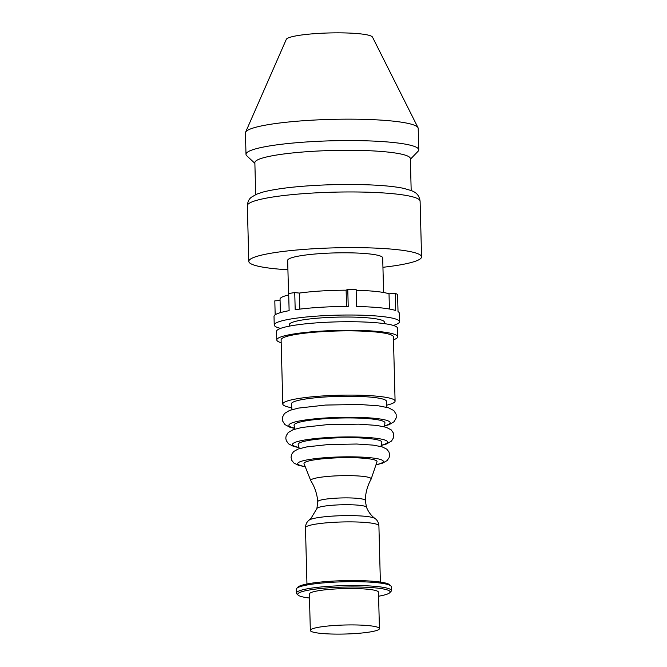 <?xml version="1.0" encoding="UTF-8"?>
<svg xmlns="http://www.w3.org/2000/svg" width="667" height="667" viewBox="0 0 667 667"><rect width="100%" height="100%" fill="white"/><g stroke="black" fill="none" stroke-linecap="round" stroke-linejoin="round"><path stroke-width="1" d="M365.274 500.425A23.762 3.102 178.5 0 1 365.274 500.45C365.508 492.83 367.45 485.734 371.11 479.164A30.24 3.944 178.5 0 0 371.152 479.064A30.24 3.944 178.5 0 0 332.933 476.046A30.24 3.944 178.5 0 0 310.772 480.649A30.24 3.944 178.5 0 0 310.822 480.74C314.816 487.11 317.133 494.097 317.767 501.701A23.762 3.102 -1.5 0 1 317.759 501.667A23.762 3.102 -1.5 0 1 335.209 498.224A23.762 3.102 178.5 0 1 365.274 500.425L366.491 507.245A24.821 3.243 178.5 0 0 366.483 507.22A24.821 3.243 178.5 0 0 335.109 505.061A24.821 3.243 -1.5 0 0 316.908 508.521A24.821 3.243 -1.5 0 0 316.9 508.546L317.759 501.667M371.152 479.064L377.005 461.764A36.535 4.769 178.5 0 0 330.815 458.171A36.535 4.769 -1.5 0 0 304.027 463.673L310.772 480.649M299.291 448.641L298.182 444.505A41.863 5.461 -1.5 0 1 328.889 438.261A41.863 5.461 178.5 0 1 381.841 442.313L380.949 446.506M294.756 429.139L294.064 425.279A45.464 5.936 -1.5 0 1 327.43 418.568A45.464 5.936 178.5 0 1 384.942 422.903L384.45 426.788M291.946 409.638L291.429 403.852A47.524 6.203 -1.5 0 1 326.321 396.907A47.524 6.203 178.5 0 1 386.451 401.367L386.235 407.17M386.326 405.286A56.17 7.329 178.5 0 0 395.089 401.1A56.17 7.329 178.5 0 0 324.029 395.881A56.17 7.329 -1.5 0 0 282.791 404.035A56.17 7.329 -1.5 0 0 291.762 407.762M282.791 404.035L281.107 339.803A56.17 7.329 -1.5 0 1 322.353 331.649A56.17 7.329 178.5 0 1 393.405 336.868L395.089 401.1M393.48 339.795A60.489 7.896 178.5 0 0 397.724 336.752A60.489 7.896 178.5 0 0 321.202 331.132A60.489 7.896 -1.5 0 0 276.788 339.92A60.489 7.896 -1.5 0 0 281.182 342.738M276.788 339.92L276.563 331.357A60.489 7.896 -1.5 0 1 320.977 322.57A60.489 7.896 178.5 0 1 397.499 328.189L397.724 336.752M384.417 323.645L384.375 322.103A47.524 6.203 178.5 0 0 324.254 317.692A47.524 6.203 178.5 0 0 289.353 324.596L289.395 326.13M393.313 325.438A62.648 8.179 178.5 0 0 399.491 321.711A62.648 8.179 178.5 0 0 356.795 315.082A62.648 8.179 178.5 0 0 348.441 315.016A62.648 8.179 178.5 0 0 274.237 324.987A62.648 8.179 178.5 0 0 280.599 328.389M399.491 321.711L399.266 313.148A62.648 8.179 178.5 0 0 398.024 311.581L397.574 294.455A62.648 8.179 178.5 0 0 395.281 293.422L395.731 310.555A62.648 8.179 178.5 0 0 356.57 306.52L356.12 289.386A62.648 8.179 178.5 0 0 347.765 289.32L348.216 306.445A62.648 8.179 -1.5 0 0 295.189 309.721L294.739 292.588A62.648 8.179 178.5 0 0 288.678 293.547L289.128 310.68A62.648 8.179 178.5 0 0 274.012 316.425L274.237 324.987M280.082 300.534L274.812 300.859L275.171 314.799M395.281 293.422L389.019 293.813L389.411 309.021M356.145 290.287A56.17 7.329 -1.5 0 1 389.019 293.813M347.765 289.32L346.123 290.187L346.557 306.453M294.739 292.588L299.366 293.071A56.17 7.329 -1.5 0 1 346.123 290.187M280.398 312.631L280.04 299.124A56.17 7.329 -1.5 0 1 288.711 294.964M288.578 294.997L287.669 260.363A47.524 6.203 -1.5 0 1 322.57 253.46A47.524 6.203 178.5 0 1 382.691 257.871L383.6 292.505M299.366 293.071L299.783 309.121M382.941 267.292A86.41 11.281 178.5 0 0 421.561 256.853A86.41 11.281 178.5 0 0 312.248 248.833A86.41 11.281 -1.5 0 0 248.799 261.381A86.41 11.281 -1.5 0 0 287.919 269.776M255.694 194.581L254.861 162.665A77.772 10.155 -1.5 0 1 311.964 151.367A77.772 10.155 178.5 0 1 410.347 158.596L411.18 190.504M410.363 159.263L418.042 151.309A86.41 11.281 178.5 0 0 418.759 149.8A86.41 11.281 178.5 0 0 309.446 141.779A86.41 11.281 -1.5 0 0 245.998 154.327A86.41 11.281 -1.5 0 0 246.79 155.795L254.877 163.34M245.998 154.327L245.439 132.916A86.41 11.281 -1.5 0 1 245.581 132.224A86.41 11.281 -1.5 0 1 308.888 120.368A86.41 11.281 178.5 0 1 418.017 127.705L372.511 37.119A43.205 5.636 178.5 0 0 317.942 33.45A43.205 5.636 -1.5 0 0 286.293 39.378L245.581 132.224M418.759 149.8L418.201 128.389A86.41 11.281 178.5 0 0 418.017 127.705M389.553 584.701A46.231 6.036 178.5 0 0 331.491 581.19A46.231 6.036 -1.5 0 0 297.924 587.102L296.673 588.402A47.524 6.203 -1.5 0 1 331.182 582.324A47.524 6.203 178.5 0 1 390.87 585.934L389.553 584.701M297.557 587.744A46.231 6.036 -1.5 0 1 297.924 587.102M378.589 596.223A46.231 6.036 178.5 0 0 389.761 592.713L391.012 591.421A47.524 6.203 178.5 0 0 391.404 590.595L391.304 586.735A47.524 6.203 178.5 0 0 390.87 585.934M309.48 598.032A46.231 6.036 -1.5 0 1 298.141 595.114L296.823 593.888A47.524 6.203 -1.5 0 1 296.381 593.08L296.281 589.228A47.524 6.203 -1.5 0 1 296.673 588.402M296.381 593.08A47.524 6.203 -1.5 0 1 331.282 586.176A47.524 6.203 178.5 0 1 391.404 590.595M389.761 592.713A46.231 6.036 178.5 0 0 331.657 587.619A46.231 6.036 -1.5 0 0 298.141 595.114M310.33 630.423L309.38 594.022A34.567 4.511 -1.5 0 1 334.759 589.003A34.567 4.511 178.5 0 1 378.481 592.213L379.431 628.614A34.567 4.511 178.5 0 0 335.709 625.404A34.567 4.511 -1.5 0 0 310.33 630.423A34.567 4.511 -1.5 0 0 354.052 633.633A34.567 4.511 178.5 0 0 379.431 628.614M376.113 464.707A42.83 5.594 178.5 0 0 375.221 458.346A42.83 5.594 178.5 0 0 329.139 457.42A42.83 5.594 -1.5 0 0 305.069 466.567M381.216 445.289A47.574 6.211 178.5 0 0 377.614 438.477A47.574 6.211 178.5 0 0 327.38 437.585A47.574 6.211 -1.5 0 0 298.958 447.44M326.588 424.762A47.574 6.211 -1.5 0 1 327.038 424.737M384.584 425.821A50.609 6.603 178.5 0 0 378.706 418.793A50.609 6.603 178.5 0 0 326.063 417.951A50.609 6.603 -1.5 0 0 294.572 428.172M247.34 205.711A86.41 11.281 -1.5 0 1 310.789 193.163A86.41 11.281 178.5 0 1 420.102 201.192C418.993 193.197 413.715 191.762 411.631 190.687L403.818 188.386C397.465 187.052 389.27 186.051 379.215 185.384C358.679 184.1 336.46 184.159 312.556 185.568C291.337 186.893 274.937 189.028 263.357 191.963L256.587 194.189L251.392 197.215C251.251 197.54 247.899 199.083 247.34 205.711L248.799 261.381M366.483 507.22C368.442 512.039 371.277 515.791 374.979 518.467A33.458 4.369 178.5 0 0 333.133 516.075A33.458 4.369 -1.5 0 0 309.013 520.193L310.98 518.392L316.908 508.521M309.013 520.193C306.762 521.969 305.586 524.479 305.478 527.73A36.727 4.794 -1.5 0 1 332.441 522.394A36.727 4.794 178.5 0 1 378.906 525.804C378.623 522.569 377.314 520.127 374.979 518.467M305.127 466.742L298.457 465.316L293.872 463.006L291.762 460.338L291.045 457.329L291.604 454.402L293.672 451.534L298.266 448.991L307.028 446.848L328.573 444.522L356.753 444.022L373.136 445.122L381.999 446.798L386.71 449.099L388.919 451.859L389.628 454.752L389.069 457.795L387.11 460.563L382.641 463.115L376.055 464.882M299.016 447.649L293.538 446.39L288.461 443.763L286.251 440.57L285.801 438.186L286.126 435.893L288.161 432.591L292.988 429.74L301.926 427.455L326.813 424.696L358.754 424.154L376.697 425.413L386.26 427.297L391.221 429.898L393.422 433.083L393.58 437.652L391.504 441.062L386.568 443.955L381.165 445.498M294.622 428.414L289.828 427.213L284.834 424.529L282.525 420.835L282.258 418.993L282.433 417.259L284.534 413.448L289.628 410.405L298.541 408.087L325.496 405.061L359.446 404.485L378.497 405.828L388.594 407.812L393.838 410.589L396.14 414.282L396.231 417.859L394.114 421.669L389.261 424.612L384.551 426.063M421.561 256.853L420.102 201.192M380.373 582.074L378.906 525.804M305.478 527.73L306.953 583.992"/></g></svg>
